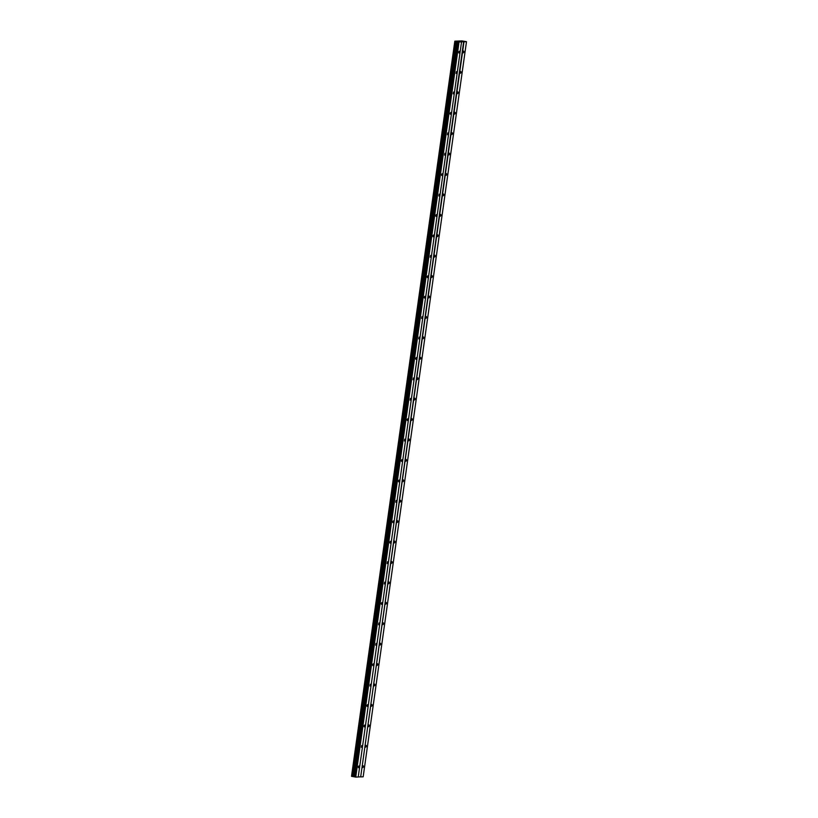 <?xml version="1.0" encoding="UTF-8"?>
<svg xmlns="http://www.w3.org/2000/svg" width="818" height="818" viewBox="0 0 818 818"><rect width="100%" height="100%" fill="white"/><g stroke="black" fill="none" stroke-linecap="round" stroke-linejoin="round"><path stroke-width="1.23" d="M463.939 51.943L463.714 51.064L463.387 52.843L463.939 51.943M363.499 766.64L363.264 765.771L362.947 767.55L363.499 766.64M366.362 746.22L366.137 745.351L365.585 746.251L365.82 747.131L366.362 746.22M369.235 725.801L369.01 724.932L368.458 725.832L368.683 726.711L369.235 725.801M372.108 705.382L371.873 704.502L371.556 706.292L372.108 705.382M374.971 684.963L374.746 684.083L374.194 684.993L374.429 685.873L374.971 684.963M377.844 664.543L377.619 663.664L377.292 665.453L377.844 664.543M380.718 644.124L380.482 643.245L380.166 645.034L380.718 644.124M383.581 623.705L383.356 622.825L382.804 623.735L383.039 624.604L383.581 623.705M386.454 603.285L386.229 602.406L385.902 604.185L386.454 603.285M389.327 582.866L389.092 581.987L388.775 583.766L389.327 582.866M392.19 562.447L391.965 561.567L391.413 562.477L391.648 563.346L392.19 562.447M395.063 542.027L394.838 541.148L394.511 542.927L395.063 542.027M397.937 521.598L397.701 520.729L397.384 522.508L397.937 521.598M400.8 501.178L400.575 500.309L400.022 501.209L400.258 502.088L400.8 501.178M403.673 480.759L403.448 479.89L402.896 480.79L403.121 481.669L403.673 480.759M406.546 460.34L406.311 459.471L405.994 461.25L406.546 460.34M409.409 439.92L409.184 439.041L408.632 439.951L408.867 440.83L409.409 439.92M412.282 419.501L412.057 418.622L411.505 419.532L411.73 420.411L412.282 419.501M415.155 399.082L414.92 398.202L414.603 399.992L415.155 399.082M418.018 378.662L417.793 377.783L417.241 378.693L417.477 379.572L418.018 378.662M420.892 358.243L420.667 357.364L420.34 359.143L420.892 358.243M423.765 337.824L423.53 336.944L423.213 338.724L423.765 337.824M426.628 317.404L426.403 316.525L425.851 317.435L426.086 318.304L426.628 317.404M429.501 296.985L429.276 296.106L428.949 297.885L429.501 296.985M432.374 276.566L432.139 275.686L431.822 277.466L432.374 276.566M435.237 256.136L435.012 255.267L434.46 256.167L434.695 257.046L435.237 256.136M438.111 235.717L437.886 234.848L437.333 235.748L437.558 236.627L438.111 235.717M440.984 215.298L440.759 214.428L440.207 215.328L440.432 216.208L440.984 215.298M443.847 194.878L443.622 194.009L443.07 194.909L443.305 195.788L443.847 194.878M446.72 174.459L446.495 173.58L445.943 174.49L446.168 175.369L446.72 174.459M449.593 154.04L449.368 153.16L448.816 154.07L449.041 154.95L449.593 154.04M452.456 133.62L452.231 132.741L451.679 133.651L451.914 134.53L452.456 133.62M455.329 113.201L455.105 112.322L454.777 114.111L455.329 113.201M458.203 92.782L457.978 91.902L457.651 93.681L458.203 92.782M461.066 72.362L460.841 71.483L460.524 73.262L461.066 72.362M459.501 52.117L459.276 51.237L458.724 52.148L458.959 53.017L459.501 52.117M359.061 766.814L358.836 765.945L358.284 766.844L358.509 767.724L359.061 766.814M361.934 746.394L361.699 745.525L361.382 747.304L361.934 746.394M364.797 725.975L364.572 725.096L364.02 726.006L364.255 726.885L364.797 725.975M367.671 705.556L367.446 704.676L366.893 705.586L367.118 706.466L367.671 705.556M370.544 685.136L370.309 684.257L369.992 686.046L370.544 685.136M373.407 664.717L373.182 663.838L372.63 664.748L372.865 665.627L373.407 664.717M376.28 644.298L376.055 643.418L375.728 645.197L376.28 644.298M379.153 623.878L378.918 622.999L378.601 624.778L379.153 623.878M382.016 603.459L381.791 602.58L381.239 603.49L381.474 604.359L382.016 603.459M384.889 583.04L384.664 582.16L384.337 583.94L384.889 583.04M387.763 562.62L387.527 561.741L387.211 563.52L387.763 562.62M390.626 542.191L390.401 541.322L389.849 542.222L390.084 543.101L390.626 542.191M393.499 521.772L393.274 520.902L392.722 521.802L392.947 522.682L393.499 521.772M396.372 501.352L396.137 500.483L395.82 502.262L396.372 501.352M399.235 480.933L399.01 480.064L398.458 480.964L398.693 481.843L399.235 480.933M402.108 460.514L401.883 459.634L401.331 460.544L401.556 461.424L402.108 460.514M404.982 440.094L404.746 439.215L404.429 441.004L404.982 440.094M407.845 419.675L407.62 418.796L407.067 419.706L407.303 420.585L407.845 419.675M410.718 399.256L410.493 398.376L410.166 400.155L410.718 399.256M413.591 378.836L413.356 377.957L413.039 379.736L413.591 378.836M416.454 358.417L416.229 357.538L415.677 358.448L415.912 359.317L416.454 358.417M419.327 337.998L419.102 337.118L418.775 338.897L419.327 337.998M422.2 317.578L421.965 316.699L421.648 318.478L422.2 317.578M425.063 297.159L424.839 296.28L424.286 297.179L424.522 298.059L425.063 297.159M427.937 276.729L427.712 275.86L427.16 276.76L427.385 277.639L427.937 276.729M430.81 256.31L430.575 255.441L430.258 257.22L430.81 256.31M433.673 235.891L433.448 235.022L432.896 235.921L433.131 236.801L433.673 235.891M436.546 215.471L436.321 214.602L435.769 215.502L435.994 216.381L436.546 215.471M439.419 195.052L439.184 194.173L438.867 195.962L439.419 195.052M442.282 174.633L442.057 173.753L441.505 174.663L441.74 175.543L442.282 174.633M445.156 154.213L444.931 153.334L444.603 155.123L445.156 154.213M448.029 133.794L447.794 132.915L447.477 134.694L448.029 133.794M450.892 113.375L450.667 112.495L450.115 113.405L450.35 114.275L450.892 113.375M453.765 92.955L453.54 92.076L453.213 93.855L453.765 92.955M456.638 72.536L456.403 71.657L456.086 73.436L456.638 72.536M360.677 776.906L463.99 41.779L466.485 41.687L363.172 776.814L360.677 776.906L463.642 41.749L459.051 41.974L454.828 41.176L461.935 40.9L466.485 41.687M360.329 776.875L358.243 776.957M461.546 41.882L358.233 776.998L355.738 777.1L351.515 776.302L454.828 41.176M455.094 41.278L351.781 776.405M351.822 776.415L455.135 41.289M455.595 41.37L352.282 776.497M456.444 41.473L353.131 776.589M352.384 776.507L455.708 41.391M456.965 41.524L353.652 776.65M457.937 41.698L354.623 776.824M458.029 41.81L354.715 776.936M458.714 41.943L355.401 777.059M355.738 777.1L459.051 41.974"/></g></svg>
